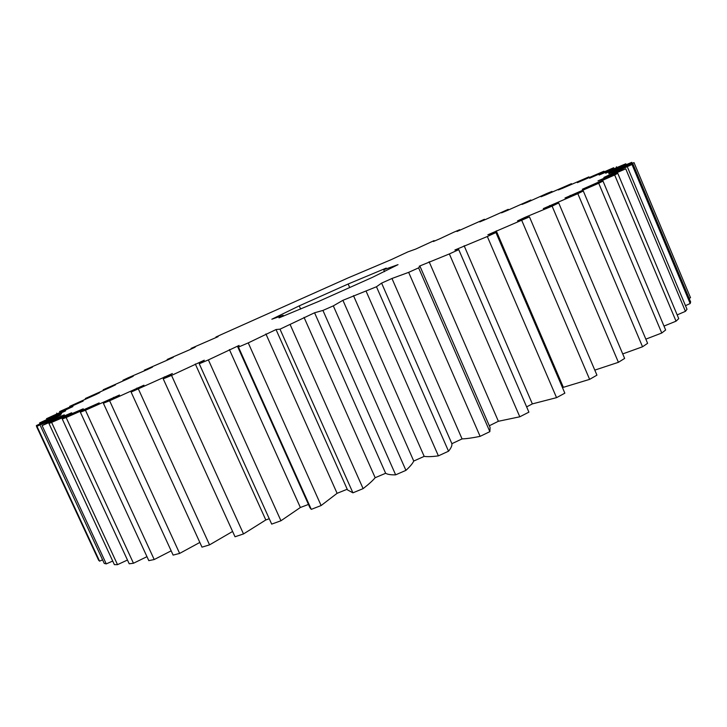 <?xml version="1.0" encoding="UTF-8"?>
<svg xmlns="http://www.w3.org/2000/svg" width="727" height="727" viewBox="0 0 727 727"><rect width="100%" height="100%" fill="white"/><g stroke="black" fill="none" stroke-linecap="round" stroke-linejoin="round"><path stroke-width="1.09" d="M36.35 425.568L61.55 413.745L39.612 422.905L65.621 410.855L46.51 418.697L72.927 406.584L59.55 411.591L83.16 401.086L69.728 406.329L95.982 394.507L99.881 392.553L85.35 398.496L111.113 386.982L115.575 384.801L103.189 389.763L128.243 378.658L133.214 376.268L122.945 380.266L127.943 377.886L147.127 369.643L152.516 367.09L144.346 370.134L167.492 360.047L173.244 357.357L167.137 359.483L189.111 349.987L195.172 347.179L191.074 348.406L218.082 336.656L215.955 337.01L222.035 334.238L348.124 277.896L391.153 259.675L407.965 251.851L415.762 249.061L434.11 240.61L433.374 241.518L439.853 238.756L453.603 232.295L459.664 229.723L456.983 231.486L484.446 219.263L479.765 221.908L485.781 219.39L508.246 209.331L501.521 212.857L507.219 210.503L530.846 200.007L522.022 204.441L527.348 202.279L547.067 193.4L551.993 191.419L541.042 196.763L545.922 194.818L571.431 183.667L558.327 189.929L562.68 188.238L588.861 176.888L577.338 182.659L603.964 171.208L589.606 178.206L613.679 167.728L599.148 175.007L625.802 163.784L605.664 173.217L631.79 162.339L608.817 172.944L634.017 162.603L608.835 173.771L632.953 164.038L603.873 177.443L625.738 168.818L598.021 180.878L617.768 173.308L614.669 174.98L582.318 189.265L602.992 181.087L598.721 183.268L564.988 197.998L583.29 190.992L577.829 193.673L543.323 208.585L558.699 202.96L552.102 206.132L524.912 217.4L517.497 220.908L529.456 216.882L487.862 234.785L495.941 232.54L487.326 236.52L454.884 249.988L458.746 249.652L449.359 253.932L419.215 266.218L420.015 266.336L418.616 267.863L408.656 272.352L391.962 278.486L381.602 283.121L376.468 286.756L342.908 300.315L333.311 305.876L322.933 310.438L314.564 312.774L280.004 329.177L276.142 329.504L248.243 342.89L238.456 347.088L237.738 346.879L239.101 345.434L208.385 359.901L199.243 363.773L204.278 360.21L171.536 375.396L163.23 378.858L172.372 373.542L131.105 392.071L143.955 385.201L109.604 400.75L103.379 403.231L119.473 395.015L85.45 410.246L80.37 412.2L99.19 402.894L66.139 417.534L62.24 418.961L83.241 408.801L48.982 423.523L71.646 412.763L42.102 425.577L64.294 414.835L36.514 426.449L60.786 414.908L36.35 425.568L36.713 426.358M299.233 305.867L348.151 284.012L386.21 268.099L383.692 269.753L398.014 264.655L372.215 277.46L318.653 301.423L279.004 317.881L283.148 315.309L271.843 319.217L299.233 305.867L300.66 309.084M634.017 162.603L690.523 297.725L689.151 298.37M632.953 164.038L690.65 301.959L690.177 303.532L685.479 305.658M627.683 167.646L686.997 309.284L685.443 311.347L677.164 314.9M617.768 173.308L678.736 318.635L676.037 321.18L663.996 326.087M602.992 181.087L665.641 330.003L661.761 333.021L645.84 339.145M583.29 190.992L647.603 343.317L642.541 346.779L622.721 353.913M558.699 202.96L624.638 358.429L618.413 362.31L594.795 370.116M529.456 216.882L596.94 375.15L589.624 379.367L562.453 387.6M495.941 232.54L564.852 393.171L556.555 397.651L532.355 403.894L526.648 406.875M458.728 249.579L528.911 412.145L519.796 416.789L498.386 421.278L489.326 425.758M420.015 266.336L490.089 427.521L489.853 431.647L480.111 436.354C472.804 437.863 466.789 438.717 462.063 438.908L451.885 443.688C452.203 445.569 451.085 448.077 448.532 451.213L438.39 455.865C432.283 456.701 427.549 456.874 424.186 456.383L413.745 461.045C412.572 463.562 409.964 466.67 405.93 470.36L395.642 474.84C390.89 474.967 387.564 474.449 385.646 473.277L375.177 477.712C372.542 480.82 368.525 484.455 363.109 488.626L352.922 492.824L347.524 489.916L276.096 329.704M347.233 489.244L337.101 493.315L321.116 505.547L311.283 509.363L309.893 507.637L237.738 346.879M308.457 504.447L300.369 507.491L280.949 520.759L271.689 524.112L199.243 363.773M269.272 518.751L265.809 519.959L243.509 533.936L235.021 536.771L163.23 378.858M232.604 531.455L209.549 544.868L201.988 547.14L131.105 392.071M199.834 542.442L179.642 553.42L173.117 555.101L103.379 403.231M171.163 550.839L154.206 559.536L148.799 560.644L80.37 412.2M146.963 556.673L133.468 563.252L129.206 563.788L62.24 418.961M127.47 560.035L117.51 564.652L114.384 564.661L48.982 423.523M112.712 561.053L106.26 563.898L104.252 563.416L40.485 425.977M102.607 559.872L99.572 561.144L98.618 560.217L36.514 426.449M39.612 422.905L39.949 423.614M37.068 426.513L99.572 561.144M46.51 418.697L46.819 419.352M42.102 425.577L106.26 563.898M56.67 413.118L56.951 413.727M51.726 422.623L117.51 564.652M69.728 406.329L70.001 406.911M66.139 417.534L133.468 563.252M85.35 398.496L85.613 399.059M85.45 410.246L154.206 559.536M113.539 397.351L113.775 397.86M103.189 389.763L103.443 390.317M109.604 400.75L179.642 553.42M136.903 388.054L137.203 388.709M122.945 380.266L123.208 380.821M138.43 389.09L209.549 544.868M164.284 376.886L164.738 377.876M144.346 370.134L144.609 370.706M171.536 375.396L243.509 533.936M195.29 363.982L265.809 519.959M167.137 359.483L167.41 360.083M208.385 359.901L280.949 520.759M229.396 349.569L300.369 507.491M238.456 347.088L311.283 509.363M191.074 348.406L191.319 348.96M248.243 342.89L321.116 505.547M265.909 333.929L337.101 493.315M280.004 329.177L352.922 492.824M290.218 324.742L363.109 488.626M304.04 317.381L375.177 477.712M314.564 312.774L385.646 473.277M322.933 310.438L395.642 474.84M333.311 305.876L405.93 470.36M342.908 300.315L413.745 461.045M353.476 295.635L424.186 456.383M366.172 291.336L438.39 455.865M376.468 286.756L448.532 451.213M381.602 283.121L451.885 443.688M391.962 278.486L462.063 438.908M408.656 272.352L480.111 436.354M418.616 267.863L489.853 431.647M429.13 261.729L498.386 421.278M449.359 253.932L519.796 416.789M458.746 249.652L528.911 412.145M464.135 245.744L532.355 403.894M487.326 236.52L556.555 397.651M496.259 230.877L563.28 387.137M521.786 220.49L589.624 379.367M524.912 217.4L525.248 218.191M552.102 206.132L618.413 362.31M549.63 205.532L549.876 206.114M577.829 193.673L642.541 346.779M570.132 195.445L570.322 195.908M598.721 183.268L661.761 333.021M459.664 229.723L459.9 230.259M614.669 174.98L676.037 321.18M484.446 219.263L484.691 219.845M625.738 168.818L685.443 311.347M508.246 209.331L508.5 209.921M632.099 164.72L690.177 303.532M530.846 200.007L531.083 200.579M551.993 191.419L552.238 191.983M631.79 162.339L632.108 163.093M571.431 183.667L571.676 184.231M625.802 163.784L626.083 164.475M588.861 176.888L589.106 177.47M616.396 166.792L616.669 167.437M603.964 171.208L604.219 171.817M348.151 284.012L349.596 287.301M384.51 271.634L383.692 269.753M283.503 316.118L283.148 315.309"/></g></svg>
